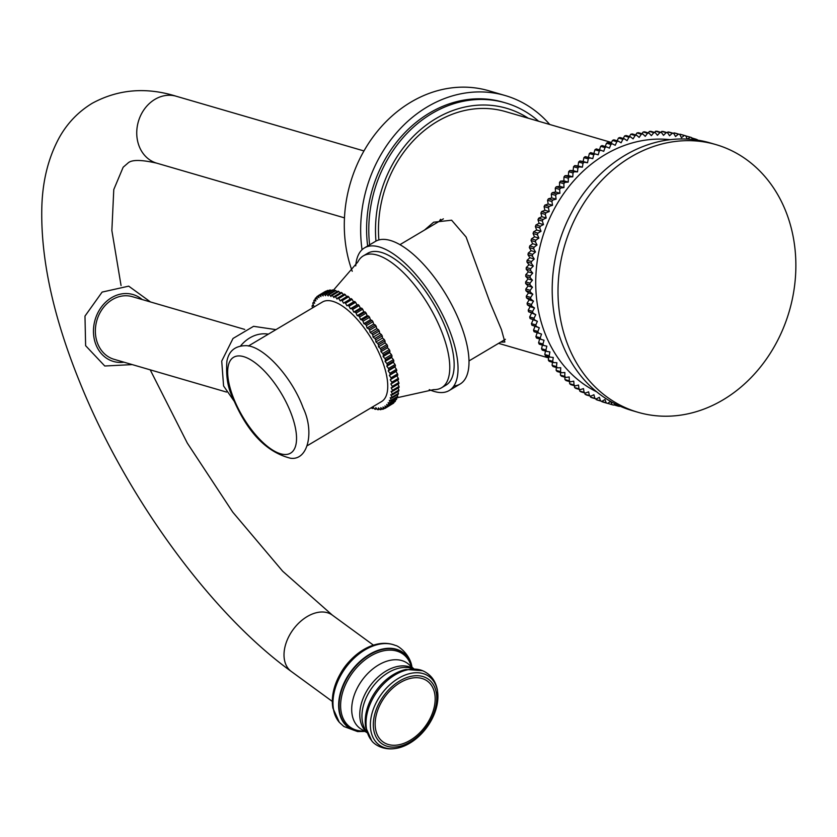 <?xml version="1.0" encoding="UTF-8"?>
<svg xmlns="http://www.w3.org/2000/svg" width="837" height="837" viewBox="0 0 837 837"><rect width="100%" height="100%" fill="white"/><g stroke="black" fill="none" stroke-linecap="round" stroke-linejoin="round"><path stroke-width="1.26" d="M786.571 213.299A139.402 117.034 -73.8 0 1 763.689 362.819A139.402 117.034 -73.8 0 1 637.94 412.275A139.402 117.034 -73.8 0 1 567.308 343.568A139.402 117.034 106.2 0 1 590.19 194.048A139.402 117.034 106.2 0 1 715.938 144.602A139.402 117.034 106.2 0 1 786.571 213.299M715.938 144.602L710.121 142.907A139.402 117.034 106.2 0 0 584.372 192.353A139.402 117.034 106.2 0 0 561.491 341.873A139.402 117.034 106.2 0 0 632.123 410.58A139.402 117.034 106.2 0 0 635.042 411.385M670.092 139.685A132.706 111.415 -73.8 0 0 560.916 197.731A132.706 111.415 -73.8 0 0 544.584 332.289A132.706 111.415 106.2 0 0 596.635 391.8M697.514 140.114L697.388 139.727A139.402 117.034 106.2 0 0 696.039 139.193L695.066 139.769M692.345 139.465L691.634 137.603A139.402 117.034 106.2 0 0 690.263 137.153L687.365 139.088M687.198 139.078L685.765 135.835A139.402 117.034 106.2 0 0 684.373 135.479L681.423 137.666L679.801 134.443A139.402 117.034 106.2 0 0 678.378 134.171L675.522 136.525L673.743 133.418A139.402 117.034 106.2 0 0 672.31 133.24L669.548 135.751L667.623 132.78A139.402 117.034 106.2 0 0 666.168 132.675L663.511 135.343L661.45 132.508A139.402 117.034 106.2 0 0 659.985 132.497L657.443 135.312L655.245 132.612A139.402 117.034 106.2 0 0 653.781 132.696L651.353 135.646L649.02 133.104A139.402 117.034 106.2 0 0 647.556 133.271L645.254 136.347L642.795 133.962A139.402 117.034 106.2 0 0 641.33 134.223L639.154 137.414L636.591 135.196A139.402 117.034 106.2 0 0 635.126 135.542L633.096 138.858L630.418 136.797A139.402 117.034 106.2 0 0 628.964 137.237L627.07 140.647L624.287 138.775A139.402 117.034 106.2 0 0 622.854 139.287L621.117 142.803L618.24 141.108A139.402 117.034 106.2 0 0 616.817 141.704L615.226 145.303L612.265 143.786A139.402 117.034 106.2 0 0 610.874 144.477L609.441 148.139L606.396 146.82A139.402 117.034 106.2 0 0 605.025 147.584L603.749 151.319L600.642 150.189A139.402 117.034 106.2 0 0 599.302 151.037L598.193 154.824L595.013 153.893A139.402 117.034 106.2 0 0 593.715 154.814L592.774 158.643L589.541 157.911A139.402 117.034 106.2 0 0 588.275 158.904L587.511 162.765L584.236 162.242A139.402 117.034 106.2 0 0 583.002 163.299L582.406 167.191L579.099 166.856A139.402 117.034 106.2 0 0 577.917 167.996L577.499 171.888L574.161 171.763A139.402 117.034 106.2 0 0 573.021 172.966L572.77 176.858L569.422 176.942A139.402 117.034 106.2 0 0 568.333 178.208L568.26 182.089L564.902 182.372A139.402 117.034 106.2 0 0 563.866 183.69L563.971 187.561L560.612 188.053A139.402 117.034 106.2 0 0 559.629 189.424L559.911 193.253L556.563 193.943A139.402 117.034 106.2 0 0 555.642 195.366L556.103 199.164L552.765 200.053A139.402 117.034 106.2 0 0 551.907 201.529L552.546 205.264L549.239 206.352A139.402 117.034 106.2 0 0 548.444 207.869L549.25 211.552L545.986 212.828A139.402 117.034 106.2 0 0 545.253 214.387L546.226 217.997L543.004 219.461A139.402 117.034 106.2 0 0 542.345 221.052L543.485 224.578L540.325 226.241A139.402 117.034 106.2 0 0 539.729 227.852L541.037 231.284L537.94 233.125A139.402 117.034 106.2 0 0 537.417 234.768L538.882 238.106L535.858 240.125A139.402 117.034 106.2 0 0 535.408 241.788L537.03 245.011L534.079 247.197A139.402 117.034 106.2 0 0 533.713 248.882L535.481 251.989L532.625 254.343A139.402 117.034 106.2 0 0 532.332 256.038L534.247 259.01L531.485 261.531A139.402 117.034 106.2 0 0 531.265 263.226L533.326 266.072L530.668 268.74A139.402 117.034 106.2 0 0 530.522 270.435L532.719 273.134L530.177 275.948A139.402 117.034 106.2 0 0 530.103 277.654L532.437 280.196L530.009 283.147A139.402 117.034 106.2 0 0 530.02 284.842L532.468 287.227L530.166 290.303A139.402 117.034 106.2 0 0 530.25 291.987L532.824 294.216L530.658 297.417A139.402 117.034 106.2 0 0 530.815 299.081L533.493 301.132L531.464 304.448A139.402 117.034 106.2 0 0 531.704 306.091L534.487 307.974L532.594 311.385A139.402 117.034 106.2 0 0 532.907 313.007L535.785 314.702L534.037 318.217A139.402 117.034 106.2 0 0 534.435 319.807L537.396 321.314L535.806 324.902A139.402 117.034 106.2 0 0 536.266 326.461L539.31 327.79L537.877 331.452A139.402 117.034 106.2 0 0 538.411 332.969L541.529 334.099L540.263 337.834A139.402 117.034 106.2 0 0 540.869 339.309L544.04 340.24L542.941 344.017A139.402 117.034 106.2 0 0 543.611 345.451L546.843 346.183L545.902 350.012A139.402 117.034 106.2 0 0 546.645 351.394L549.919 351.927L549.156 355.788A139.402 117.034 106.2 0 0 549.961 357.117L553.278 357.441L552.682 361.322A139.402 117.034 106.2 0 0 553.55 362.588L556.887 362.714L556.469 366.606A139.402 117.034 106.2 0 0 557.4 367.82L560.748 367.736L560.508 371.628A139.402 117.034 106.2 0 0 561.501 372.779L564.86 372.496L564.787 376.378A139.402 117.034 106.2 0 0 565.833 377.456L569.202 376.964L569.306 380.835A139.402 117.034 106.2 0 0 570.405 381.839L573.753 381.149L574.036 384.989A139.402 117.034 106.2 0 0 575.186 385.92L578.513 385.03L578.974 388.828A139.402 117.034 106.2 0 0 580.167 389.686L583.473 388.598L584.1 392.333A139.402 117.034 106.2 0 0 585.335 393.118L588.61 391.831L589.405 395.514A139.402 117.034 106.2 0 0 590.692 396.215L593.904 394.74L594.877 398.349A139.402 117.034 106.2 0 0 596.195 398.967L599.355 397.303L600.495 400.829A139.402 117.034 106.2 0 0 601.845 401.373L604.942 399.521L606.25 402.963A139.402 117.034 106.2 0 0 607.62 403.413L610.602 401.425M610.686 401.467L612.119 404.721A139.402 117.034 106.2 0 0 613.521 405.087L615.153 403.873M617.549 405.045L618.083 406.112A139.402 117.034 106.2 0 0 619.506 406.395L619.861 406.102M691.77 137.948L696.039 139.193M685.817 135.939L690.263 137.153M684.373 135.479L680.01 134.202A139.402 117.034 -73.8 0 1 681.402 134.569L685.765 135.835M678.378 134.171L674.015 132.895A139.402 117.034 -73.8 0 1 675.438 133.177L679.801 134.443M674.015 132.895L673.471 133.345M672.31 133.24L667.947 131.964A139.402 117.034 -73.8 0 1 669.38 132.152L673.743 133.418M667.947 131.964L667.194 132.654M666.168 132.675L661.805 131.409A139.402 117.034 -73.8 0 1 663.26 131.503L667.623 132.78M661.805 131.409L660.885 132.34M659.985 132.497L655.622 131.231A139.402 117.034 -73.8 0 1 657.087 131.231L661.45 132.508M655.622 131.231L654.555 132.413M653.781 132.696L649.418 131.419A139.402 117.034 -73.8 0 1 650.883 131.346L655.245 132.612M649.418 131.419L648.225 132.863M647.556 133.271L643.193 131.995A139.402 117.034 -73.8 0 1 644.657 131.827L649.02 133.104M643.193 131.995L641.916 133.7M641.33 134.223L636.967 132.947A139.402 117.034 -73.8 0 1 638.432 132.685L642.795 133.962M636.967 132.947L635.628 134.914M635.126 135.542L630.763 134.265A139.402 117.034 -73.8 0 1 632.228 133.92L636.591 135.196M630.763 134.265L629.393 136.504M628.964 137.237L624.601 135.96A139.402 117.034 -73.8 0 1 626.055 135.531L630.418 136.797M624.601 135.96L623.22 138.461M622.854 139.287L618.491 138.021A139.402 117.034 -73.8 0 1 619.924 137.498L624.287 138.775M618.491 138.021L617.12 140.783M616.817 141.704L612.454 140.438A139.402 117.034 -73.8 0 1 613.877 139.831L618.24 141.108M612.454 140.438L611.115 143.451M610.874 144.477L606.511 143.2A139.402 117.034 -73.8 0 1 607.903 142.52L612.265 143.786M606.511 143.2L605.224 146.485M605.025 147.584L600.663 146.318A139.402 117.034 -73.8 0 1 602.033 145.554L606.396 146.82M600.663 146.318L599.459 149.844M599.302 151.037L594.94 149.76A139.402 117.034 -73.8 0 1 596.279 148.923L600.642 150.189M594.94 149.76L593.831 153.548M593.715 154.814L589.353 153.537A139.402 117.034 -73.8 0 1 590.65 152.616L595.013 153.893M589.353 153.537L588.411 157.366L592.774 158.643M588.411 157.366L585.178 156.645L589.541 157.911M585.178 156.645A139.402 117.034 -73.8 0 0 583.912 157.638L588.275 158.904M583.912 157.638L583.148 161.499L587.511 162.765M583.148 161.499L579.874 160.966L584.236 162.242M579.874 160.966A139.402 117.034 -73.8 0 0 578.639 162.033L583.002 163.299M578.639 162.033L578.043 165.914L582.406 167.191M578.043 165.914L574.737 165.59L579.099 166.856M574.737 165.59A139.402 117.034 -73.8 0 0 573.554 166.72L577.917 167.996M573.554 166.72L573.125 170.622L577.499 171.888M573.125 170.622L569.788 170.497L574.161 171.763M569.788 170.497A139.402 117.034 -73.8 0 0 568.658 171.69L573.021 172.966M568.658 171.69L568.407 175.592L572.77 176.858M568.407 175.592L565.059 175.676L569.422 176.942M565.059 175.676A139.402 117.034 -73.8 0 0 563.971 176.931L568.333 178.208M563.971 176.931L563.897 180.823L568.26 182.089M563.897 180.823L560.539 181.106L564.902 182.372M560.539 181.106A139.402 117.034 -73.8 0 0 559.503 182.424L563.866 183.69M559.503 182.424L559.608 186.285L563.971 187.561M559.608 186.285L556.249 186.777L560.612 188.053M556.249 186.777A139.402 117.034 -73.8 0 0 555.266 188.147L559.629 189.424M555.266 188.147L555.548 191.987L559.911 193.253M555.548 191.987L552.2 192.677L556.563 193.943M552.2 192.677A139.402 117.034 -73.8 0 0 551.28 194.1L555.642 195.366M551.28 194.1L551.74 197.898L556.103 199.164M551.74 197.898L548.402 198.787L552.765 200.053M548.402 198.787A139.402 117.034 -73.8 0 0 547.544 200.252L551.907 201.529M547.544 200.252L548.183 203.998L552.546 205.264M548.183 203.998L544.877 205.086L549.239 206.352M544.877 205.086A139.402 117.034 -73.8 0 0 544.081 206.603L548.444 207.869M544.081 206.603L544.887 210.275L549.25 211.552M544.887 210.275L541.623 211.562L545.986 212.828M541.623 211.562A139.402 117.034 -73.8 0 0 540.89 213.111L545.253 214.387M540.89 213.111L541.863 216.72L546.226 217.997M541.863 216.72L538.641 218.195L543.004 219.461M538.641 218.195A139.402 117.034 -73.8 0 0 537.982 219.775L542.345 221.052M537.982 219.775L539.122 223.301L543.485 224.578M539.122 223.301L535.962 224.965L540.325 226.241M535.962 224.965A139.402 117.034 -73.8 0 0 535.366 226.586L539.729 227.852M535.366 226.586L536.674 230.018L541.037 231.284M536.674 230.018L533.577 231.859L537.94 233.125M533.577 231.859A139.402 117.034 -73.8 0 0 533.054 233.502L537.417 234.768M533.054 233.502L534.519 236.829L538.882 238.106M534.519 236.829L531.495 238.848L535.858 240.125M531.495 238.848A139.402 117.034 -73.8 0 0 531.045 240.512L535.408 241.788M531.045 240.512L532.667 243.745L537.03 245.011M532.667 243.745L529.716 245.932L534.079 247.197M529.716 245.932A139.402 117.034 -73.8 0 0 529.35 247.616L533.713 248.882M529.35 247.616L531.118 250.713L535.481 251.989M531.118 250.713L528.262 253.067L532.625 254.343M528.262 253.067A139.402 117.034 -73.8 0 0 527.969 254.762L532.332 256.038M527.969 254.762L529.884 257.744L534.247 259.01M529.884 257.744L527.122 260.255L531.485 261.531M527.122 260.255A139.402 117.034 -73.8 0 0 526.902 261.96L531.265 263.226M526.902 261.96L528.963 264.795L533.326 266.072M528.963 264.795L526.306 267.463L530.668 268.74M526.306 267.463A139.402 117.034 -73.8 0 0 526.159 269.169L530.522 270.435M526.159 269.169L528.356 271.868L532.719 273.134M528.356 271.868L525.814 274.672L530.177 275.948M525.814 274.672A139.402 117.034 -73.8 0 0 525.741 276.377L530.103 277.654M525.741 276.377L528.074 278.92L532.437 280.196M528.074 278.92L525.646 281.87L530.009 283.147M525.646 281.87A139.402 117.034 -73.8 0 0 525.657 283.565L530.02 284.842M525.657 283.565L528.105 285.961L532.468 287.227M528.105 285.961L525.803 289.037L530.166 290.303M525.803 289.037A139.402 117.034 -73.8 0 0 525.887 290.721L530.25 291.987M525.887 290.721L528.461 292.94L532.824 294.216M528.461 292.94L526.295 296.141L530.658 297.417M526.295 296.141A139.402 117.034 -73.8 0 0 526.452 297.815L530.815 299.081M526.452 297.815L529.13 299.866L533.493 301.132M529.13 299.866L527.101 303.172L531.464 304.448M527.101 303.172A139.402 117.034 -73.8 0 0 527.341 304.825L531.704 306.091M527.341 304.825L530.124 306.698L534.487 307.974M530.124 306.698L528.231 310.119L532.594 311.385M528.231 310.119A139.402 117.034 -73.8 0 0 528.545 311.741L532.907 313.007M528.545 311.741L535.785 314.702M531.422 313.436L529.675 316.941L534.037 318.217M529.675 316.941A139.402 117.034 -73.8 0 0 530.072 318.531L534.435 319.807M530.072 318.531L537.396 321.314M533.033 320.048L531.443 323.637L535.806 324.902M531.443 323.637A139.402 117.034 -73.8 0 0 531.903 325.195L536.266 326.461M531.903 325.195L539.31 327.79M534.948 326.514L533.514 330.186L537.877 331.452M533.514 330.186A139.402 117.034 -73.8 0 0 534.048 331.703L538.411 332.969M534.048 331.703L541.529 334.099M537.166 332.823L535.9 336.558L540.263 337.834M535.9 336.558A139.402 117.034 -73.8 0 0 536.507 338.033L540.869 339.309M536.507 338.033L544.04 340.24M539.677 338.964L538.578 342.751L542.941 344.017M538.578 342.751A139.402 117.034 -73.8 0 0 539.248 344.185L543.611 345.451M542.428 345.106L541.539 348.736L545.902 350.012M541.539 348.736A139.402 117.034 -73.8 0 0 542.282 350.128L546.645 351.394M545.483 351.059L544.793 354.511L549.156 355.788M544.793 354.511A139.402 117.034 -73.8 0 0 545.598 355.84L549.961 357.117M548.821 356.782L548.319 360.046L552.682 361.322M548.319 360.046A139.402 117.034 -73.8 0 0 549.187 361.322L553.55 362.588M552.43 362.264L552.106 365.34L556.469 366.606M552.106 365.34A139.402 117.034 -73.8 0 0 553.037 366.543L557.4 367.82M556.323 367.506L556.145 370.362L560.508 371.628M556.145 370.362A139.402 117.034 -73.8 0 0 557.139 371.502L561.501 372.779M560.476 372.475L560.424 375.112L564.787 376.378M560.424 375.112A139.402 117.034 -73.8 0 0 561.47 376.19L565.833 377.456M564.87 377.173L564.944 379.559L569.306 380.835M564.944 379.559A139.402 117.034 -73.8 0 0 566.042 380.573L570.405 381.839M569.516 381.588L569.673 383.712L574.036 384.989M569.673 383.712A139.402 117.034 -73.8 0 0 570.824 384.654L575.186 385.92M574.381 385.69L574.611 387.552L578.974 388.828M574.611 387.552A139.402 117.034 -73.8 0 0 575.804 388.41L580.167 389.686M579.476 389.477L579.738 391.067L584.1 392.333M579.738 391.067A139.402 117.034 -73.8 0 0 580.972 391.842L585.335 393.118M584.76 392.951L585.042 394.248L589.405 395.514M585.042 394.248A139.402 117.034 -73.8 0 0 586.329 394.949L590.692 396.215M590.252 396.089L590.514 397.083L594.877 398.349M590.514 397.083A139.402 117.034 -73.8 0 0 591.832 397.701L596.195 398.967M595.913 398.883L596.132 399.563L600.495 400.829M596.132 399.563A139.402 117.034 -73.8 0 0 597.482 400.096L601.845 401.373M601.751 401.341L606.25 402.963M601.887 401.687A139.402 117.034 -73.8 0 0 603.257 402.137L607.62 403.413M607.714 403.35L612.119 404.721M613.803 404.867L618.083 406.112M424.558 230.039L433.65 222.203L451.624 220.204L466.094 237.007L489.865 302.073L501.447 329.632L504.857 342.051L500.672 342.103M375.959 241.098A115.705 97.134 106.2 0 1 435.931 118.592A115.705 97.134 -73.8 0 1 528.314 118.247M378.879 239.947A112.221 94.215 -73.8 0 1 505.6 111.624L611.544 142.499M367.652 246.015A120.58 101.235 106.2 0 1 429.59 112.964A120.58 101.235 -73.8 0 1 503.215 102.219L505.391 102.857A120.58 101.235 -73.8 0 0 431.766 113.602A120.58 101.235 106.2 0 0 369.619 244.843M505.391 102.857A120.58 101.235 -73.8 0 1 538.62 121.25M362.055 249.719A127.548 107.084 106.2 0 1 427.278 106.895A127.548 107.084 -73.8 0 1 505.161 95.533A127.548 107.084 -73.8 0 1 549.742 124.493M505.161 95.533L488.798 90.762A127.548 107.084 -73.8 0 0 410.915 102.124A127.548 107.084 106.2 0 0 352.231 271.272M439.404 221.219A69.701 28.165 59.3 0 1 440.565 219.325M444.939 384.874A82.947 33.511 -120.7 0 0 445.943 385.166M453.884 385.983A82.947 33.511 -120.7 0 0 460.141 384.026A82.947 33.511 -120.7 0 0 461.041 325.321A82.947 33.511 59.3 0 0 375.405 241.412L364.44 247.919A82.947 33.511 59.3 0 1 450.076 331.839A82.947 33.511 -120.7 0 1 449.176 390.534A82.947 33.511 -120.7 0 1 429.255 389.613M355.725 265.852A82.947 33.511 59.3 0 1 364.44 247.919M333.283 290.355L357.859 261.939A76.669 30.979 59.3 0 1 363.258 255.923L367.642 253.318A76.669 30.979 59.3 0 1 446.801 330.887A76.669 30.979 -120.7 0 1 445.975 385.146A76.669 30.979 -120.7 0 1 443.641 386.223M363.258 255.923A76.669 30.979 59.3 0 1 442.417 333.492A76.669 30.979 -120.7 0 1 441.591 387.751L445.975 385.146M396.414 397.899L433.723 389.613A76.669 30.979 -120.7 0 0 441.591 387.751M371.304 407.671L371.733 408.215A65.516 26.47 -120.7 0 0 372.591 408.519L372.978 407.044L374.735 409.147A65.516 26.47 -120.7 0 0 375.541 409.324L375.782 407.671L377.571 409.638A65.516 26.47 -120.7 0 0 378.324 409.701L378.408 407.87L380.207 409.691A65.516 26.47 -120.7 0 0 380.908 409.628L380.825 407.65L382.624 409.303A65.516 26.47 -120.7 0 0 383.262 409.115L383.032 407.002L384.811 408.477A65.516 26.47 -120.7 0 0 385.386 408.174L384.999 405.935L386.757 407.221A65.516 26.47 -120.7 0 0 387.249 406.792L386.715 404.459L388.431 405.547A65.516 26.47 -120.7 0 0 388.849 405.003L388.159 402.576L389.822 403.455A65.516 26.47 -120.7 0 0 390.168 402.796L389.341 400.316L390.931 400.975A65.516 26.47 -120.7 0 0 391.193 400.212L390.23 397.68L391.747 398.119A65.516 26.47 -120.7 0 0 391.925 397.261L390.827 394.687L392.26 394.907A65.516 26.47 -120.7 0 0 392.344 393.955L391.13 391.381L392.459 391.371A65.516 26.47 -120.7 0 0 392.469 390.335L391.141 387.772L392.354 387.541A65.516 26.47 -120.7 0 0 392.271 386.412L390.848 383.88L391.946 383.43A65.516 26.47 -120.7 0 0 391.779 382.237L390.262 379.747L391.235 379.077A65.516 26.47 -120.7 0 0 390.984 377.822L389.383 375.405L390.22 374.526A65.516 26.47 -120.7 0 0 389.885 373.218L388.222 370.885L388.912 369.787A65.516 26.47 -120.7 0 0 388.494 368.447L386.788 366.219L387.332 364.922A65.516 26.47 -120.7 0 0 386.84 363.54L385.083 361.438L385.47 359.952A65.516 26.47 -120.7 0 0 384.905 358.55L383.126 356.583L383.367 354.93A65.516 26.47 -120.7 0 0 382.729 353.517L380.94 351.697L381.013 349.876A65.516 26.47 -120.7 0 0 380.322 348.464L378.523 346.811L378.45 344.834A65.516 26.47 -120.7 0 0 377.696 343.432L375.907 341.956L375.677 339.853A65.516 26.47 -120.7 0 0 374.871 338.472L373.114 337.185L372.727 334.957A65.516 26.47 -120.7 0 0 371.869 333.607L370.153 332.519L369.619 330.186A65.516 26.47 -120.7 0 0 368.719 328.878L367.066 328.01L366.376 325.583A65.516 26.47 -120.7 0 0 365.445 324.337L363.854 323.668L363.028 321.188A65.516 26.47 -120.7 0 0 362.076 319.996L360.548 319.546L359.586 317.014A65.516 26.47 -120.7 0 0 358.613 315.894L357.19 315.675L356.091 313.111A65.516 26.47 -120.7 0 0 355.108 312.065L353.779 312.075L352.565 309.502A65.516 26.47 -120.7 0 0 351.582 308.55L350.368 308.769L349.039 306.206A65.516 26.47 -120.7 0 0 348.056 305.348L346.957 305.798L345.535 303.266A65.516 26.47 -120.7 0 0 344.562 302.513L343.588 303.182L342.082 300.692A65.516 26.47 -120.7 0 0 341.119 300.044L340.293 300.933L338.692 298.516A65.516 26.47 -120.7 0 0 337.761 297.972L337.07 299.071L335.417 296.737A65.516 26.47 -120.7 0 0 334.518 296.308L333.973 297.606L332.258 295.377A65.516 26.47 -120.7 0 0 331.4 295.074L331.013 296.549L329.255 294.446A65.516 26.47 -120.7 0 0 328.449 294.268L328.209 295.921L326.42 293.954A65.516 26.47 -120.7 0 0 325.666 293.892L325.583 295.723L323.783 293.902A65.516 26.47 -120.7 0 0 323.092 293.965L323.166 295.942L321.366 294.289A65.516 26.47 -120.7 0 0 320.728 294.478L320.958 296.591L319.179 295.116A65.516 26.47 -120.7 0 0 318.604 295.419L325.185 291.517A65.516 26.47 59.3 0 1 325.75 291.203L325.949 291.37M320.728 294.478L327.309 290.565A65.516 26.47 59.3 0 1 327.947 290.376L328.407 290.805M323.092 293.965L329.663 290.062A65.516 26.47 59.3 0 1 330.364 289.989L331.054 290.69M325.666 293.892L332.247 289.989A65.516 26.47 59.3 0 1 333 290.041L333.89 291.025M328.449 294.268L335.02 290.355A65.516 26.47 59.3 0 1 335.836 290.544L336.892 291.81M331.4 295.074L337.981 291.161A65.516 26.47 59.3 0 1 338.839 291.464L340.042 293.034M334.518 296.308L341.098 292.406A65.516 26.47 59.3 0 1 341.988 292.824L343.306 294.676M337.761 297.972L344.342 294.069A65.516 26.47 59.3 0 1 345.273 294.603L346.685 296.748M341.119 300.044L347.7 296.141A65.516 26.47 59.3 0 1 348.652 296.79L350.128 299.207M344.562 302.513L351.142 298.6A65.516 26.47 59.3 0 1 352.115 299.364L353.538 301.895L354.637 301.446A65.516 26.47 59.3 0 1 355.62 302.303L356.939 304.867L358.163 304.637A65.516 26.47 59.3 0 1 359.146 305.589L360.36 308.162L361.689 308.162A65.516 26.47 59.3 0 1 362.672 309.198L363.76 311.762L365.194 311.981A65.516 26.47 59.3 0 1 366.167 313.111L367.129 315.643L368.646 316.083A65.516 26.47 59.3 0 1 369.598 317.275L370.425 319.765L372.026 320.425A65.516 26.47 59.3 0 1 372.957 321.68L373.637 324.097L375.3 324.976A65.516 26.47 59.3 0 1 376.2 326.284L376.734 328.617L378.45 329.694A65.516 26.47 59.3 0 1 379.307 331.044L379.695 333.283L381.442 334.559A65.516 26.47 59.3 0 1 382.258 335.94L382.488 338.054L384.267 339.529A65.516 26.47 59.3 0 1 385.03 340.931L385.104 342.898L386.893 344.551A65.516 26.47 59.3 0 1 387.594 345.963L387.51 347.794L389.31 349.604A65.516 26.47 59.3 0 1 389.937 351.017L389.707 352.68L391.486 354.647A65.516 26.47 59.3 0 1 392.051 356.049L391.664 357.525L393.411 359.638A65.516 26.47 59.3 0 1 393.903 361.019L393.359 362.306L395.074 364.534A65.516 26.47 59.3 0 1 395.493 365.884L394.802 366.972L396.456 369.305A65.516 26.47 59.3 0 1 396.801 370.613L395.964 371.502L397.554 373.919A65.516 26.47 59.3 0 1 397.805 375.175L396.843 375.844L398.36 378.324A65.516 26.47 59.3 0 1 398.527 379.517L391.946 383.43M397.512 380.124L398.851 382.509A65.516 26.47 59.3 0 1 398.935 383.628L392.354 387.541M397.91 384.235L399.04 386.422A65.516 26.47 59.3 0 1 399.04 387.468L392.459 391.371M398.004 388.086L398.925 390.042A65.516 26.47 59.3 0 1 398.841 391.005L392.26 394.907M397.774 391.632L398.496 393.348A65.516 26.47 59.3 0 1 398.328 394.206L391.747 398.119M397.219 394.865L397.774 396.309A65.516 26.47 59.3 0 1 397.512 397.062L390.931 400.975M396.361 397.753L396.738 398.893A65.516 26.47 59.3 0 1 396.403 399.552L389.822 403.455M395.19 400.264L395.43 401.09A65.516 26.47 59.3 0 1 395.001 401.634L388.431 405.547M393.714 402.398L393.829 402.89A65.516 26.47 59.3 0 1 393.327 403.319L386.757 407.221M391.936 404.145L385.386 408.174M312.693 307.807L312.065 306.342A65.516 26.47 -120.7 0 1 312.243 305.474L313.76 305.913L312.797 303.381A65.516 26.47 -120.7 0 1 313.059 302.617L314.649 303.276L313.823 300.797A65.516 26.47 -120.7 0 1 314.168 300.138L315.831 301.017L315.141 298.589A65.516 26.47 -120.7 0 1 315.559 298.045L317.275 299.133L316.742 296.8A65.516 26.47 -120.7 0 1 317.233 296.371L318.991 297.658L318.604 295.419M248.338 346.047L322.423 302.021A57.899 23.394 59.3 0 1 382.195 360.601A57.899 23.394 59.3 0 1 381.567 401.572L307.482 445.587M312.243 305.474L313.341 304.814M313.059 302.617L314.21 301.937M314.168 300.138L315.382 299.416M315.559 298.045L316.857 297.281M317.233 296.371L318.625 295.545M319.179 295.116L325.75 291.203M321.366 294.289L327.947 290.376M323.783 293.902L330.364 289.989M326.42 293.954L333 290.041M329.255 294.446L335.836 290.544M332.258 295.377L338.839 291.464M335.417 296.737L341.988 292.824M338.692 298.516L345.273 294.603M342.082 300.692L348.652 296.79M345.535 303.266L352.115 299.364M346.957 305.798L353.538 301.895M348.056 305.348L354.637 301.446M349.039 306.206L355.62 302.303M350.368 308.769L356.939 304.867M351.582 308.55L358.163 304.637M352.565 309.502L359.146 305.589M353.779 312.075L360.36 308.162M355.108 312.065L361.689 308.162M356.091 313.111L362.672 309.198M357.19 315.675L363.76 311.762M358.613 315.894L365.194 311.981M359.586 317.014L366.167 313.111M360.548 319.546L367.129 315.643M362.076 319.996L368.646 316.083M363.028 321.188L369.598 317.275M363.854 323.668L370.425 319.765M365.445 324.337L372.026 320.425M366.376 325.583L372.957 321.68M367.066 328.01L373.637 324.097M368.719 328.878L375.3 324.976M369.619 330.186L376.2 326.284M370.153 332.519L376.734 328.617M371.869 333.607L378.45 329.694M372.727 334.957L379.307 331.044M373.114 337.185L379.695 333.283M374.871 338.472L381.442 334.559M375.677 339.853L382.258 335.94M375.907 341.956L382.488 338.054M377.696 343.432L384.267 339.529M378.45 344.834L385.03 340.931M378.523 346.811L385.104 342.898M380.322 348.464L386.893 344.551M381.013 349.876L387.594 345.963M380.94 351.697L387.51 347.794M382.729 353.517L389.31 349.604M383.367 354.93L389.937 351.017M383.126 356.583L389.707 352.68M384.905 358.55L391.486 354.647M385.47 359.952L392.051 356.049M385.083 361.438L391.664 357.525M386.84 363.54L393.411 359.638M387.332 364.922L393.903 361.019M386.788 366.219L393.359 362.306M388.494 368.447L395.074 364.534M388.912 369.787L395.493 365.884M388.222 370.885L394.802 366.972M389.885 373.218L396.456 369.305M390.22 374.526L396.801 370.613M389.383 375.405L395.964 371.502M390.984 377.822L397.554 373.919M391.235 379.077L397.805 375.175M390.262 379.747L396.843 375.844M391.779 382.237L398.36 378.324M392.271 386.412L398.851 382.509M392.469 390.335L399.04 386.422M392.344 393.955L398.925 390.042M391.925 397.261L398.496 393.348M391.193 400.212L397.774 396.309M390.168 402.796L396.738 398.893M388.849 405.003L395.43 401.09M387.249 406.792L393.829 402.89M383.262 409.115L384.612 408.31M380.908 409.628L382.164 408.874M378.324 409.701L379.517 408.99M375.541 409.324L376.681 408.655M372.591 408.519L373.679 407.87M226.524 392.072L114.062 359.303A32.622 27.38 -73.8 0 1 97.531 343.233A32.622 27.38 106.2 0 1 102.888 308.246A32.622 27.38 106.2 0 1 132.309 296.664L244.77 329.433M344.478 217.861L156.728 163.163A34.851 29.253 -73.8 0 1 136.755 134.035A34.851 29.253 -73.8 0 1 154.939 99.352A34.851 29.253 -73.8 0 1 176.22 96.245C146.172 86.881 118.184 89.224 92.237 103.275C78.228 111.802 67.201 123.311 59.165 137.791C48.431 157.618 42.656 180.499 41.85 206.415C40.417 257.576 52.94 315.863 79.421 381.274C125.142 495.378 210.369 613.134 291.245 671.431A34.851 23.164 126.1 0 1 285.532 644.783A34.851 23.164 126.1 0 1 307.179 616.576A34.851 23.164 126.1 0 1 332.362 615.143L282.676 571.221L232.759 512.15L187.31 443.097L150.21 369.839M332.833 707.683A47.071 31.283 -53.9 0 1 332.32 700.663A47.071 31.283 -53.9 0 1 372.695 645.39C380.699 642.68 388.138 642.649 395.012 645.275A48.138 31.994 -53.9 0 1 395.231 645.369M365.204 731.402L357.598 731.58L343.829 726.485L339.32 722.321A48.159 32.015 126.1 0 1 333.503 709.305A48.159 32.015 -53.9 0 1 351.958 660.288A48.159 32.015 -53.9 0 1 395.451 645.463L395.012 645.275A48.138 31.994 -53.9 0 0 351.686 660.445A48.138 31.994 -53.9 0 0 333.44 709.232A48.138 31.994 126.1 0 0 339.006 721.944A48.138 31.994 126.1 0 0 339.163 722.132M411.877 667.267A46.349 30.812 -53.9 0 0 368.96 654.67A46.349 30.812 -53.9 0 0 339.152 711.555A46.349 30.812 126.1 0 0 365.089 731.329M364.984 731.266A46.077 30.624 126.1 0 1 339.571 711.565A46.077 30.624 -53.9 0 1 369.012 655.141A46.077 30.624 -53.9 0 1 411.783 667.194M411.427 666.88A45.083 29.965 -53.9 0 0 369.201 656.899A45.083 29.965 -53.9 0 0 341.109 711.649A45.083 29.965 126.1 0 0 364.576 731.025M367.987 733.254L362.505 729.895A40.26 26.763 126.1 0 1 352.136 714.683A40.26 26.763 -53.9 0 1 371.325 670.165A40.26 26.763 -53.9 0 1 409.722 665.248L414.597 669.443M413.687 668.826A39.506 26.261 -53.9 0 0 376.922 678.054A39.506 26.261 -53.9 0 0 360.213 719.81A39.506 26.261 126.1 0 0 367.119 732.574M366.836 731.779A39.58 26.313 126.1 0 1 362.369 721.452A39.58 26.313 -53.9 0 1 377.288 681.423A39.58 26.313 -53.9 0 1 412.829 668.805M365.696 727.091A42.656 28.353 -53.9 0 1 365.413 725.104A42.656 28.353 -53.9 0 1 406.05 669.474L422.612 670.709C430.762 674.319 435.7 680.837 437.427 690.263L437.458 702.567A42.342 28.144 126.1 0 0 437.448 690.954A42.342 28.144 -53.9 0 0 398.538 678.284A42.342 28.144 -53.9 0 0 370.843 730.523A42.342 28.144 126.1 0 0 406.489 744.972A42.342 28.144 126.1 0 0 437.458 702.567C433.671 721.473 423.344 735.608 406.489 744.972C385.344 755.016 372.559 742.764 371.618 740.504A43.806 29.117 126.1 0 1 366.512 728.881A43.806 29.117 -53.9 0 1 383.158 684.436A43.806 29.117 -53.9 0 1 422.612 670.709M373.752 729.979A39.778 26.439 -53.9 0 1 399.762 680.91A39.778 26.439 -53.9 0 1 436.307 692.806A39.778 26.439 126.1 0 1 410.308 741.875A39.778 26.439 126.1 0 1 373.752 729.979M375.562 729.069A37.634 25.016 126.1 0 0 410.14 740.327A37.634 25.016 126.1 0 0 434.759 693.894A37.634 25.016 -53.9 0 0 400.17 682.636A37.634 25.016 -53.9 0 0 375.562 729.069M268.342 334.151A34.851 29.253 106.2 0 0 240.481 346.089M123.949 362.191A34.851 29.253 -73.8 0 1 95.784 344.269A34.851 29.253 106.2 0 1 105.483 302.356A34.851 29.253 106.2 0 1 142.196 299.552M291.192 413.677A55.765 22.526 -120.7 0 0 243.651 356.646A55.765 22.526 -120.7 0 0 233.01 396.728A55.765 22.526 59.3 0 0 280.552 453.769A55.765 22.526 59.3 0 0 291.192 413.677M632.123 410.58L637.94 412.275M498.57 343.348L548.643 357.943M363.969 150.942L176.22 96.245M121.051 285.543L111.865 230.531L113.78 189.56L123.165 167.222L127.831 163.194C131.357 159.585 140.982 159.574 156.728 163.163M332.31 701.427L291.245 671.431M339.32 722.321L332.864 708.071L332.32 700.663C335.145 674.465 348.6 656.041 372.695 645.39M395.451 645.463C398.192 645.557 410.454 654.482 412.003 667.507M371.618 740.504L365.717 727.28L365.413 725.104M373.428 645.149L332.362 615.143M468.992 360.925L505.402 339.299M460.141 384.026L449.176 390.534M234.046 401.038L223.584 385.972L221.721 361.082L233.021 338.462L253.569 326.325L275.959 329.632M132.225 364.597L104.771 365.999L85.625 345.691L84.976 316.104L102.124 292.082L128.71 286.149L150.472 301.958M303.182 407.954C291.611 376.116 262.148 344.488 244.917 345.691C234.831 346.047 228.825 351.205 226.911 361.155C225.875 375.206 227.559 386.809 231.985 395.953C246.413 431.264 265.894 452.011 290.418 458.216C308.246 460.915 314.503 431.473 303.182 407.954M399.929 244.676L443.38 218.855"/></g></svg>
